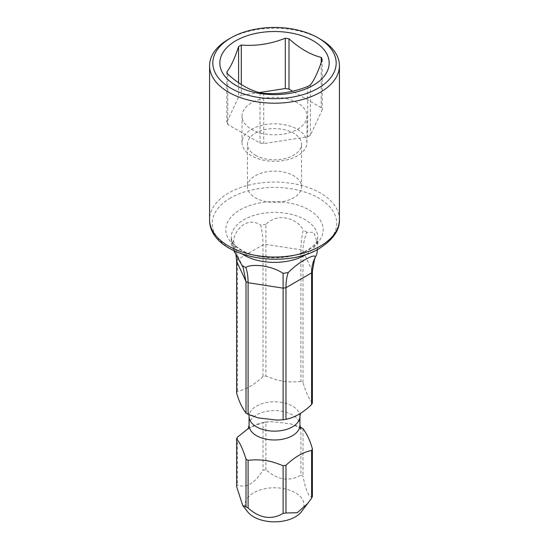 <?xml version="1.0" encoding="UTF-8"?>
<svg xmlns="http://www.w3.org/2000/svg" width="549" height="549" viewBox="0 0 549 549"><rect width="100%" height="100%" fill="white"/><g stroke="black" fill="none" stroke-linecap="round" stroke-linejoin="round"><path stroke-width="0.41" stroke-dasharray="2.75 2.06" d="M301.408 511.764A29.474 17.019 0 0 0 295.341 492.782A29.474 17.019 0 0 0 257.783 490.799A29.474 17.019 0 0 0 247.592 511.764M300.907 427.41L300.907 475.111A38.849 22.427 180 0 1 301.971 475.702A38.849 22.427 180 0 1 302.993 476.319C306.116 491.595 309.245 498.334 312.381 496.536M236.619 486.586A38.849 22.427 180 0 1 237.388 484.939C245.925 488.548 254.475 483.614 263.026 470.136A38.849 22.427 180 0 1 265.881 469.697C277.547 480.039 289.22 481.844 300.907 475.111M265.894 224.342A43.282 24.986 0 0 0 260.741 225.138C262.264 232.282 263.033 238.842 263.026 244.84L263.026 376.477A38.849 22.427 180 0 1 265.881 376.031L265.894 224.342C279.626 210.713 299.418 220.636 303.158 230.106C301.662 237.257 300.907 243.825 300.907 249.816L300.907 381.452A38.849 22.427 180 0 1 301.971 382.042A38.849 22.427 180 0 1 302.993 382.653L302.993 251.023C302.993 245.026 304.304 238.781 306.932 232.289L313.774 232.268L317.782 243.893L317.452 249.541M302.993 428.618L302.993 476.319M248.519 428.309L263.026 422.435L263.026 470.136M263.026 422.435A38.849 22.427 180 0 1 265.881 421.996L265.881 469.697M300.907 381.452C283.243 383.175 275.049 379.476 265.881 376.031M263.026 376.477C254.379 384.732 245.835 389.666 237.388 391.279A38.849 22.427 180 0 0 236.619 392.926M312.381 402.877C309.883 399.631 307.584 396.92 302.993 382.653M265.881 421.996L271.837 421.653L290.805 423.862L300.125 427.122M316.917 253.796L314.646 258.792M306.932 232.289A43.282 24.986 0 0 0 303.158 230.106M236.619 261.29A38.849 22.427 180 0 1 237.388 259.643C237.381 253.652 236.077 247.4 233.462 240.887C234.32 234.478 237.799 228.947 243.893 224.287C249.74 221.247 255.354 221.535 260.741 225.138M233.462 240.887A43.282 24.986 0 0 0 232.083 243.866L235.974 254.585M233.819 250.701L231.218 243.893L232.083 243.866M312.381 271.247L302.993 251.023A38.849 22.427 0 0 0 300.907 249.816L265.881 244.401A38.849 22.427 0 0 0 263.026 244.84L237.388 259.643L237.388 391.279M237.388 437.237L237.388 484.939M320.41 39.205A64.926 37.483 0 0 0 228.59 39.205M241.299 84.512L241.299 95.334A48.909 28.239 0 0 0 238.589 96.898L226.799 122.303A48.909 28.239 0 0 0 227.787 124.445L260 143.035A48.909 28.239 0 0 0 263.705 143.612L307.701 136.804A48.909 28.239 0 0 0 310.411 135.239L322.201 109.834A48.909 28.239 0 0 0 321.213 107.7L292.638 91.203M238.589 82.714L238.589 96.898M321.213 62.449L321.213 107.7M322.201 59.532L322.201 109.834M310.411 84.93L310.411 135.239M307.701 86.495L307.701 136.804M263.705 93.303L263.705 143.612M260 92.733L260 143.035M227.787 74.136L227.787 124.445M226.799 71.994L226.799 122.303M259.327 92.548L241.299 95.334M297.455 102.821A32.46 18.741 0 0 0 262.079 98.758A32.46 18.741 0 0 0 242.04 116.072A32.46 18.741 0 0 0 251.545 129.324A32.46 18.741 0 0 0 286.921 133.386A32.46 18.741 0 0 0 306.96 116.072A32.46 18.741 0 0 0 297.455 102.821M306.96 142.575A32.46 18.741 180 0 0 297.455 129.324A32.46 18.741 0 0 0 262.079 125.261A32.46 18.741 0 0 0 242.04 142.575A32.46 18.741 0 0 0 251.545 155.827A32.46 18.741 180 0 0 286.921 159.889A32.46 18.741 180 0 0 306.96 142.575L306.96 116.072M255.374 155.23A27.052 15.619 0 0 0 284.856 158.613A27.052 15.619 0 0 0 301.552 144.181A27.052 15.619 0 0 0 293.626 133.139A27.052 15.619 0 0 0 264.144 129.756A27.052 15.619 0 0 0 247.448 144.181A27.052 15.619 0 0 0 255.374 155.23M247.448 186.749A27.052 15.619 0 0 1 264.144 172.324A27.052 15.619 0 0 1 293.626 175.707A27.052 15.619 180 0 1 301.552 186.749A27.052 15.619 180 0 1 284.856 201.181A27.052 15.619 180 0 1 255.374 197.798A27.052 15.619 0 0 1 247.448 186.749L247.448 144.181M299.926 416.465A25.426 14.679 180 0 0 292.48 406.082A25.426 14.679 0 0 0 264.769 402.897A25.426 14.679 0 0 0 249.074 416.465M249.074 425.297A25.426 14.679 0 0 1 264.769 411.736A25.426 14.679 0 0 1 292.48 414.92A25.426 14.679 180 0 1 299.926 425.297M306.397 254.283A43.282 24.986 0 0 0 317.782 237.394A43.282 24.986 0 0 0 291.066 214.309A43.282 24.986 0 0 0 243.893 219.724A43.282 24.986 0 0 0 231.218 237.394A43.282 24.986 0 0 0 242.603 254.283M308.929 249.623A48.696 28.116 0 0 0 308.929 209.862A48.696 28.116 0 0 0 240.071 209.862A48.696 28.116 0 0 0 240.071 249.623A48.696 28.116 0 0 0 308.929 249.623M230.505 197.969A62.222 35.925 0 0 0 230.505 248.766A62.222 35.925 0 0 0 318.495 248.766A62.222 35.925 0 0 0 318.495 197.969A62.222 35.925 0 0 0 230.505 197.969M339.426 219.538A64.926 37.483 0 0 0 299.342 184.91A64.926 37.483 0 0 0 228.59 193.035A64.926 37.483 0 0 0 209.574 219.538M258.195 417.899L251.14 414.955L248.107 412.676L248.875 414.646M300.481 413.459L300.893 412.676C301.49 412.951 298.814 414.468 292.864 417.219C288.39 418.846 283.154 419.807 277.163 420.115M300.893 429.092L297.86 426.806L290.805 423.862M248.107 429.092C247.51 428.817 250.186 427.3 256.136 424.542C260.61 422.915 265.846 421.955 271.837 421.653M317.782 243.893L317.782 237.394L317.212 240.29C316.334 243.241 313.047 246.515 307.344 250.111C294.545 257.049 279.077 259.231 260.94 256.678C251.03 254.839 243.351 251.819 237.895 247.62C233.792 244.772 231.568 241.361 231.218 237.394L231.218 243.893M243.049 267.308L233.215 246.11M242.04 142.575L242.04 116.072M301.552 186.749L301.552 144.181"/><path stroke-width="0.82" d="M311.612 450.489C303.137 452.115 294.587 457.049 285.974 465.291A38.849 22.427 180 0 1 283.119 465.73C273.944 462.272 265.668 458.587 248.093 460.309A38.849 22.427 180 0 1 247.029 459.719A38.849 22.427 180 0 1 246.007 459.108C241.388 444.779 239.117 442.137 236.619 438.884L236.619 486.586L242.74 505.492L247.592 511.764A29.474 17.019 0 0 0 253.659 516.849A29.474 17.019 0 0 0 301.408 511.764L311.612 498.183A38.849 22.427 180 0 0 312.381 496.536L312.381 448.842A38.849 22.427 180 0 1 311.612 450.489L311.612 498.183M285.974 465.291L285.974 512.992L297.263 512.725L308.071 503.159M285.974 512.992A38.849 22.427 180 0 1 283.119 513.432C271.453 520.164 259.78 518.359 248.093 508.01A38.849 22.427 180 0 1 247.029 507.42A38.849 22.427 180 0 1 246.007 506.809L242.74 505.492M315.538 256.774A43.282 24.986 0 0 0 315.689 256.507L314.646 258.792L312.381 271.247L312.381 402.877A38.849 22.427 180 0 1 311.612 404.524L311.612 272.894C311.619 266.896 312.923 261.53 315.538 256.774C314.68 255.21 311.201 256.163 305.107 259.629C299.26 262.827 293.646 267.13 288.259 272.524C286.736 276.648 285.967 281.706 285.974 287.697L285.974 419.326A38.849 22.427 180 0 1 283.119 419.772L277.163 420.115L258.195 417.899L248.093 414.351A38.849 22.427 180 0 1 247.029 413.761A38.849 22.427 180 0 1 246.007 413.143C241.828 407.392 238.705 400.653 236.619 392.926L236.619 261.29L235.974 254.585M300.125 427.122L300.907 427.41A38.849 22.427 180 0 1 301.971 428A38.849 22.427 180 0 1 302.993 428.618C307.186 434.396 310.309 441.142 312.381 448.842M285.974 419.326C294.621 417.604 303.165 412.67 311.612 404.524M236.619 438.884A38.849 22.427 180 0 1 237.388 437.237L248.519 428.309M317.452 249.541L316.917 253.796A43.282 24.986 0 0 1 315.689 256.507M242.068 265.38A43.282 24.986 0 0 0 245.842 267.562C247.338 271.673 248.093 276.723 248.093 282.714A38.849 22.427 180 0 1 246.007 281.513L243.049 267.308L233.819 250.701M312.381 271.247A38.849 22.427 0 0 1 311.612 272.894L285.974 287.697A38.849 22.427 180 0 1 283.119 288.136L283.106 273.327C269.374 264.275 249.582 264.021 245.842 267.562M283.106 273.327A43.282 24.986 0 0 0 288.259 272.524M236.619 261.29L246.007 281.513L246.007 413.143M246.007 459.108L246.007 506.809M283.119 419.772L283.119 288.136L248.093 282.714L248.093 414.351M283.119 465.73L283.119 513.432M248.093 460.309L248.093 508.01M228.59 39.205L228.59 39.205A64.926 37.483 0 0 0 209.574 65.708A64.926 37.483 0 0 0 249.658 100.343A64.926 37.483 0 0 0 320.41 92.218A64.926 37.483 0 0 0 339.426 65.708A64.926 37.483 0 0 0 320.41 39.205L318.111 37.881A61.68 35.61 0 0 0 230.889 37.881L228.59 39.205L230.889 37.881A61.68 35.61 0 0 0 230.889 88.238A61.68 35.61 0 0 0 318.111 88.238A61.68 35.61 0 0 0 318.111 37.881M313.143 85.37A54.646 31.547 180 0 1 235.857 85.37A54.646 31.547 180 0 1 235.857 40.75A54.646 31.547 180 0 1 313.143 40.75A54.646 31.547 180 0 1 313.143 85.37M241.299 84.512L241.299 45.032A48.909 28.239 0 0 0 239.913 45.793A48.909 28.239 0 0 0 238.589 46.596L238.589 82.714M241.299 45.032C255.964 46.281 270.63 44.016 285.295 38.224A48.909 28.239 0 0 1 289 38.794C299.74 48.518 310.473 54.715 321.213 57.391A48.909 28.239 0 0 1 322.201 59.532C318.276 71.521 314.344 79.989 310.411 84.93A48.909 28.239 0 0 1 309.087 85.733A48.909 28.239 0 0 1 307.701 86.495C293.036 92.294 278.37 94.558 263.705 93.303A48.909 28.239 0 0 1 260 92.733C249.26 90.057 238.527 83.86 227.787 74.136A48.909 28.239 0 0 1 226.799 71.994C230.724 67.053 234.656 58.585 238.589 46.596M321.213 57.391L321.213 62.449M292.638 91.203L289 89.103A48.909 28.239 0 0 0 285.295 88.526L259.327 92.548M289 38.794L289 89.103M285.295 38.224L285.295 88.526M248.875 414.646L249.074 416.465A25.426 14.679 0 0 0 256.52 426.848A25.426 14.679 180 0 0 284.231 430.025A25.426 14.679 180 0 0 299.926 416.465L300.481 413.459M300.893 429.092L299.926 425.297A25.426 14.679 180 0 1 284.231 438.864A25.426 14.679 180 0 1 256.52 435.68A25.426 14.679 0 0 1 249.074 425.297L249.074 416.465M242.603 254.283A43.282 24.986 0 0 0 305.107 255.065A43.282 24.986 0 0 0 306.397 254.283M339.426 219.538C339.865 229.956 333.154 239.618 319.285 248.525C282.495 271.124 208.874 256.314 209.574 219.538A64.926 37.483 0 0 0 249.658 254.173A64.926 37.483 0 0 0 320.41 246.048A64.926 37.483 0 0 0 339.426 219.538L339.426 65.708M299.926 425.297L299.926 416.465M249.074 425.297L248.107 429.092M209.574 219.538L209.574 65.708"/></g></svg>
